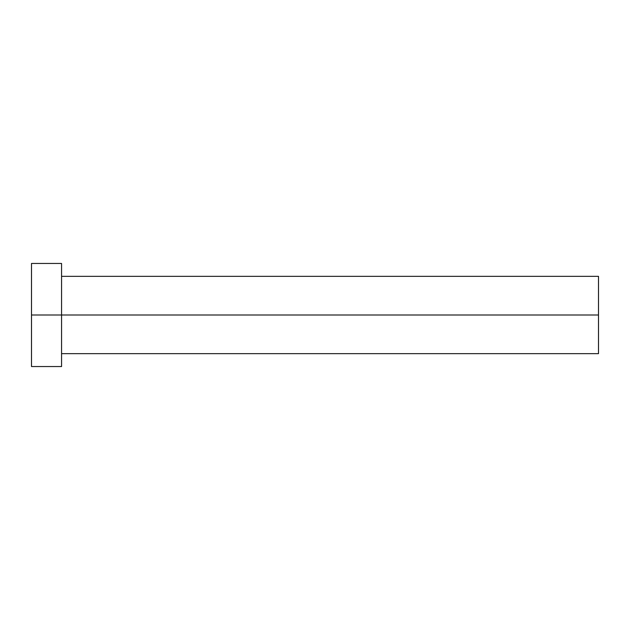 <?xml version="1.0" encoding="UTF-8"?>
<svg xmlns="http://www.w3.org/2000/svg" width="630" height="630" viewBox="0 0 630 630"><rect width="100%" height="100%" fill="white"/><g stroke="black" fill="none" stroke-linecap="round" stroke-linejoin="round"><path stroke-width="0.94" d="M31.5 366.542L31.5 263.458L31.5 315L598.5 315L598.5 353.658L598.5 315L31.5 315L31.5 366.542L61.567 366.542L61.567 263.458L61.567 366.542M598.5 315L598.5 276.342L598.5 315M61.567 353.658L598.5 353.658M31.5 263.458L61.567 263.458M61.567 276.342L598.5 276.342"/></g></svg>
